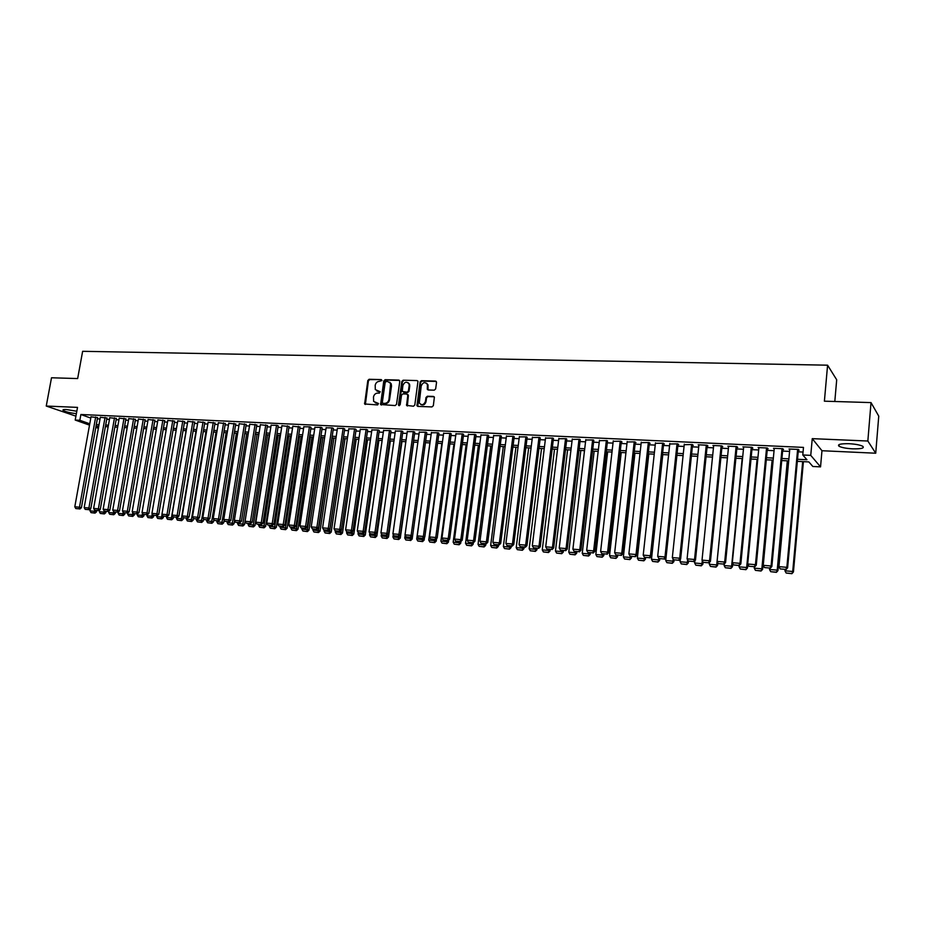 <?xml version="1.0" encoding="UTF-8"?>
<svg xmlns="http://www.w3.org/2000/svg" width="925" height="925" viewBox="0 0 925 925"><rect width="100%" height="100%" fill="white"/><g stroke="black" fill="none" stroke-linecap="round" stroke-linejoin="round"><path stroke-width="1.39" d="M381.967 380.51L381.297 379.597L369.133 379.273L367.815 380.499L364.635 403.982L377.631 404.919L378.487 403.508L373.631 401.415L373.492 396.998C374.07 394.559 375.492 393.252 377.758 393.079L379.342 393.125L380.187 391.738L375.296 389.575L375.203 385.251C375.781 382.823 377.192 381.505 379.458 381.32L381.967 380.51M849.058 443.711C840.467 443.584 837.125 444.428 839.044 446.255C841.669 447.596 846.213 448.463 852.677 448.833C861.302 448.995 864.667 448.151 862.782 446.301C860.134 444.948 855.556 444.092 849.058 443.711M76.81 411.243L66.207 409.521C63.478 409.428 62.472 409.729 63.178 410.422C65.652 411.833 70.057 412.908 76.37 413.66M434.276 390.165L435.652 388.916L436.542 382.395L435.525 381.077L421.465 380.695L420.1 381.944L416.955 405.74L417.88 406.399L431.963 406.919L433.339 405.67L434.38 397.172L433.409 396.432L427.373 396.235L425.997 397.484L425.454 401.392C423.754 405.127 421.696 405.636 419.279 402.918L421.21 385.933C422.991 382.141 425.061 381.667 427.431 384.511L427.281 389.263L428.24 389.98L434.276 390.165M871.015 402.595L878.75 416.123L875.721 453.215L867.847 441.017L871.015 402.595L824.395 401.184L827.586 365.19L82.637 351.303L77.654 378.568L51.511 377.77L46.25 406.052L77.515 407.382L75.203 420.054L79.839 420.274L80.891 414.504L803.478 447.399L802.784 454.984L810.751 455.366L820.544 466.871L812.832 466.478L808.855 461.922L797.327 461.344M867.847 441.017L812.254 438.647L810.751 455.366M399.785 381.377L398.791 380.083L385.124 379.701L383.783 380.938L380.614 404.514L395.172 405.566L396.524 404.329L399.785 381.377M403.173 380.198L417.036 380.58L417.973 381.262L414.805 404.988L413.44 406.237L406.572 405.393L407.798 395.333L406.803 394.015L402.872 393.888L401.531 395.125L400.143 404.849L398.513 404.78L401.82 381.435L403.173 380.198L417.036 380.58M46.25 406.052L75.908 416.158M97.564 417.614L91.008 416.851M106.918 418.042L100.339 417.279M116.353 418.482L109.751 417.718M125.869 418.933L119.233 418.158M135.455 419.372L128.795 418.609M145.121 419.823L138.426 419.06M154.857 420.274L148.139 419.511M164.685 420.736L157.932 419.962M174.582 421.199L167.807 420.424M184.561 421.661L177.75 420.887M194.62 422.124L187.787 421.361M204.772 422.598L197.904 421.823M214.993 423.072L208.102 422.297M225.307 423.558L218.392 422.783M235.713 424.043L228.752 423.268M246.2 424.529L239.217 423.754M256.768 425.014L249.762 424.24M267.441 425.512L260.387 424.737M278.194 426.02L277.084 425.315L271.118 425.246M289.039 426.517L281.928 425.743M299.978 427.026L292.843 426.252M311.008 427.547L309.967 426.841L303.839 426.772M322.131 428.055L321.114 427.362L314.939 427.281M333.358 428.576L332.353 427.882L326.132 427.812M344.678 429.108L343.695 428.402L337.417 428.333M356.102 429.639L355.142 428.934L348.806 428.865M367.618 430.171L366.682 429.466L360.288 429.408M379.25 430.715L378.337 430.009L371.885 429.952M390.974 431.258L390.084 430.553L383.574 430.495M402.803 431.813L401.936 431.096L395.368 431.05M414.735 432.368L413.891 431.651L407.266 431.605M426.772 432.923L425.962 432.206L419.268 432.172M438.924 433.49L438.138 432.773L431.385 432.738M451.192 434.068L450.417 433.339L443.607 433.305M463.564 434.634L462.824 433.917L455.944 433.883M476.04 435.224L475.334 434.496L468.397 434.472M488.643 435.802L487.961 435.074L480.954 435.062M501.362 436.392L500.703 435.663L493.638 435.652M514.184 436.993L513.56 436.265L506.426 436.253M527.146 437.594L526.545 436.866L519.341 436.866M540.212 438.207L539.645 437.467L532.384 437.479M553.416 438.82L552.873 438.08L545.542 438.103M566.736 439.433L566.227 438.693L558.816 438.728M580.183 440.069L579.697 439.317L572.228 439.363M593.757 440.693L593.307 439.953L585.756 439.999M607.459 441.329L607.043 440.589L599.423 440.647M621.288 441.977L621.993 442.011L620.918 441.225L613.217 441.306M635.267 442.624L635.961 442.659L634.92 441.873L627.15 441.965M649.373 443.283L650.078 443.318L649.061 442.532L641.21 442.636M663.607 443.942L664.323 443.977L663.341 443.191L655.409 443.306M677.99 444.613L678.719 444.647L677.759 443.861L669.758 443.988M692.524 445.283L693.253 445.318L692.316 444.532L684.234 444.682M707.186 445.977L707.926 446L707.024 445.214L698.178 444.798L698.861 445.387M721.997 446.659L722.749 446.694L721.87 445.896L712.944 445.48L713.626 446.093M736.959 447.353L737.711 447.388L736.878 446.59L727.859 446.174L728.542 446.821M752.071 448.058L752.834 448.093L752.025 447.295L742.914 446.868L743.607 447.55M767.345 448.775L768.108 448.81L767.334 448.001L758.13 447.573L758.835 448.278M782.758 449.492L783.533 449.527L782.793 448.717L773.497 448.29L774.202 449.03M80.891 414.504L90.777 418.088M97.345 418.852L100.039 418.979M106.699 419.291L109.451 419.418M116.134 419.73L118.932 419.869M125.65 420.181L128.494 420.308M135.235 420.632L138.126 420.771M144.901 421.083L147.838 421.222M154.637 421.546L157.632 421.684M164.465 422.008L167.506 422.147M174.363 422.471L177.461 422.621M184.341 422.945L187.498 423.095M194.412 423.419L197.615 423.569M204.552 423.893L207.813 424.043M214.785 424.378L218.103 424.529M225.099 424.864L228.475 425.014M235.493 425.35L238.927 425.512M245.981 425.835L249.472 426.009M256.56 426.344L260.11 426.506M267.233 426.841L270.84 427.015M277.986 427.35L281.651 427.523M288.831 427.859L292.566 428.032M299.769 428.368L303.562 428.553M310.8 428.888L314.662 429.073M321.935 429.42L325.854 429.593M333.162 429.94L337.151 430.125M344.482 430.472L348.54 430.668M355.905 431.015L360.033 431.212M367.422 431.559L371.619 431.755M379.042 432.102L383.308 432.299M390.778 432.657L395.114 432.854M402.606 433.212L407.012 433.42M414.539 433.767L419.025 433.987M426.587 434.334L431.142 434.553M438.739 434.912L443.364 435.132M450.995 435.49L455.701 435.71M463.367 436.068L468.154 436.288M475.855 436.658L480.722 436.889M488.458 437.248L493.395 437.479M501.177 437.849L506.195 438.08M513.999 438.45L519.11 438.693M526.961 439.063L532.153 439.306M540.038 439.676L545.311 439.918M553.231 440.3L558.596 440.543M566.551 440.924L572.008 441.179M579.998 441.56L585.548 441.815M593.572 442.196L599.215 442.462M607.286 442.844L613.009 443.11M621.126 443.491L626.942 443.769M635.093 444.15L641.013 444.428M649.2 444.809L655.224 445.098M663.445 445.48L669.561 445.769M677.828 446.162L684.049 446.451M692.351 446.844L698.676 447.133M707.024 447.527L713.452 447.839M721.847 448.232L728.38 448.533M736.809 448.937L743.446 449.249M751.921 449.642L758.673 449.966M767.183 450.359L774.052 450.683M782.608 451.088L789.58 451.412M798.194 451.816L803.05 452.047M798.333 450.209L799.119 450.244L798.414 449.434L789.025 449.007L789.73 449.793M834.801 401.496L836.697 379.782L827.586 365.19M812.254 438.647L821.967 450.729L875.721 453.215M821.967 450.729L820.544 466.871M797.512 459.274L806.947 459.748L802.784 454.984M96.316 424.575L99.01 424.714M105.681 425.038L108.422 425.176M115.116 425.512L117.914 425.65M124.632 425.974L127.477 426.124M134.218 426.448L137.108 426.598M143.884 426.934L146.832 427.072M153.631 427.408L156.626 427.558M163.459 427.905L166.5 428.055M173.357 428.391L176.455 428.541M183.347 428.888L186.503 429.038M193.406 429.385L196.62 429.535M203.558 429.882L206.818 430.044M213.791 430.391L217.109 430.553M224.116 430.9L227.492 431.073M234.511 431.42L237.945 431.582M245.009 431.94L248.501 432.102M255.589 432.461L259.139 432.634M266.261 432.981L269.869 433.166M277.014 433.524L280.691 433.698M287.872 434.056L291.606 434.241M298.81 434.6L302.614 434.785M309.852 435.143L313.714 435.34M320.987 435.698L324.906 435.895M332.214 436.253L336.203 436.45M343.545 436.808L347.603 437.016M354.969 437.375L359.097 437.583M366.497 437.941L370.694 438.149M378.128 438.519L382.395 438.739M389.853 439.097L394.189 439.317M401.693 439.687L406.098 439.907M413.637 440.277L418.112 440.497M425.685 440.878L430.241 441.098M437.837 441.479L442.474 441.711M450.105 442.081L454.811 442.312M462.488 442.693L467.275 442.936M474.976 443.318L479.844 443.561M487.579 443.942L492.528 444.185M500.309 444.567L505.339 444.821M513.144 445.203L518.266 445.457M526.105 445.85L531.308 446.104M539.194 446.498L544.478 446.752M552.398 447.145L557.763 447.411M565.73 447.804L571.188 448.082M579.177 448.475L584.727 448.741M592.763 449.145L598.406 449.423M606.476 449.828L612.211 450.105M620.328 450.51L626.156 450.799M634.307 451.203L640.227 451.493M648.425 451.897L654.449 452.198M662.67 452.603L668.798 452.903M677.065 453.319L683.286 453.62M691.599 454.036L697.924 454.348M706.284 454.765L712.712 455.077M721.107 455.493L727.651 455.817M736.08 456.233L742.729 456.568M751.204 456.985L757.968 457.32M766.49 457.736L773.358 458.083M781.926 458.499L788.898 458.846M79.839 420.274L89.748 423.812M98.374 428.287L95.807 427.373M89.517 425.142L75.203 420.054M98.732 426.298L96.385 426.182L98.605 426.968M788.713 460.904L781.729 460.558M773.161 460.13L766.293 459.783M757.772 459.355L751.007 459.02M742.532 458.592L735.884 458.257M727.443 457.829L720.91 457.505M712.504 457.089L706.076 456.765M697.728 456.337L691.403 456.025M683.078 455.609L676.857 455.297M668.59 454.88L662.462 454.568M654.229 454.163L648.205 453.863M640.007 453.447L634.087 453.146M625.936 452.741L620.108 452.452M611.992 452.047L606.257 451.758M598.186 451.354L592.543 451.065M584.507 450.66L578.957 450.382M570.956 449.978L565.499 449.712M557.532 449.307L552.167 449.041M544.247 448.648L538.963 448.382M531.077 447.978L525.874 447.723M518.023 447.33L512.913 447.076M505.096 446.683L500.067 446.428M492.297 446.035L487.348 445.792M479.601 445.399L474.733 445.156M467.033 444.775L462.246 444.532M454.568 444.15L449.862 443.908M442.219 443.526L437.594 443.295M429.986 442.913L425.431 442.682L412.157 539.067L410.712 538.547L410.018 540.35L405.844 539.98L410.018 540.35M417.869 442.3L413.382 442.081M405.844 441.699L401.438 441.479M393.934 441.109L389.598 440.89M382.141 440.508L377.863 440.3M370.439 439.93L366.242 439.71M358.842 439.34L354.714 439.132M347.337 438.762L343.279 438.566M335.948 438.196L331.948 437.999M324.652 437.629L320.721 437.433M313.448 437.062L309.586 436.877M302.348 436.507L298.544 436.322M291.34 435.953L287.606 435.767M280.425 435.409L276.748 435.224M269.603 434.866L265.984 434.681M258.873 434.334L255.323 434.149M248.235 433.79L244.732 433.617M237.679 433.27L234.245 433.097M227.215 432.738L223.838 432.576M216.843 432.218L213.525 432.056M206.552 431.709L203.28 431.536M196.343 431.189L193.14 431.027M186.226 430.68L183.069 430.53M176.178 430.183L173.079 430.021M166.222 429.686L163.182 429.524M156.348 429.188L153.353 429.038M146.555 428.691L143.606 428.553M136.831 428.206L133.94 428.067M127.188 427.72L124.343 427.581M117.625 427.246L114.839 427.107M108.144 426.772L105.392 426.633M376.903 391.067L378.013 391.298M380.163 391.68L378.614 391.633M375.249 402.861L376.313 403.08M378.452 403.462L376.914 403.404M381.297 379.597L369.734 379.608L368.416 380.834L365.375 404.468M399.531 380.429L385.713 380.048L384.384 381.273L381.366 405.046M386.13 381.516L385.193 382.372L382.314 402.41L382.996 403.323L384.673 403.381C386.951 403.219 388.384 401.901 388.962 399.438L390.627 383.447L387.806 381.562L386.13 381.516M389.587 382.152L391.217 383.783L391.518 386.049L389.564 399.762C388.986 402.225 387.552 403.543 385.274 403.705L383.597 403.647M407.543 394.362L408.387 395.657L407.347 406.006M403.751 380.533L402.41 381.782L399.218 405.717M409.162 385.644L408.966 383.887C406.595 381.25 404.572 381.782 402.895 385.459L402.225 391.472L407.058 392.223L408.411 390.986L409.162 385.644L409.752 385.979L409.555 384.222L408.087 382.696M409.752 385.979L409 391.31L407.636 392.558L403.716 392.431M426.494 383.17L427.998 384.858L428.044 389.957M420.829 404.514C423.326 405.589 425.061 404.653 426.032 401.716L425.454 401.392M434.16 396.79L427.94 396.559L426.564 397.808L426.032 401.716M436.288 381.447L422.043 381.042L420.678 382.291L417.73 406.387M94.87 510.23L94.674 511.317L90.037 510.912L90.407 508.877M94.269 512.913L91.032 512.635L95.021 513.121L94.269 512.913L94.674 511.317L96.547 511.814L96.778 510.496M90.037 510.912L91.032 512.635M95.021 513.121L96.547 511.814M95.691 416.932L79.481 507.212L81.4 507.733L97.588 417.476M91.032 416.712L74.798 506.808L79.481 507.212L79.076 508.842L75.804 508.553L79.076 508.842M81.4 507.733L79.851 509.039M75.804 508.553L74.798 506.808M119.256 418.019L103.149 509.224L104.167 510.993L108.283 511.479L104.167 510.993L104.005 512.115L99.333 511.722L99.657 509.872M103.6 513.722L100.328 513.444L104.34 513.93L103.6 513.722L104.005 512.115L105.866 512.623L106.098 511.294M99.333 511.722L100.328 513.444M104.34 513.93L105.866 512.623M113.648 511.583L113.405 512.924L108.699 512.519L108.988 510.877M112.989 514.543L109.693 514.254L113.729 514.739L112.989 514.543L113.405 512.924L115.255 513.433L115.486 512.103M108.699 512.519L109.693 514.254M113.729 514.739L115.255 513.433M123.164 512.138L122.886 513.745L118.146 513.34L118.388 511.895M122.458 515.364L119.14 515.075L123.198 515.572L122.458 515.364L122.886 513.745L124.725 514.254L124.956 512.913M118.146 513.34L119.14 515.075M123.198 515.572L124.725 514.254M132.772 512.681L132.448 514.566L127.662 514.161L127.87 512.924M132.009 516.196L128.656 515.907L132.737 516.393L132.009 516.196L132.448 514.566L134.264 515.075L134.495 513.733M127.662 514.161L128.656 515.907M132.737 516.393L134.264 515.075M105.057 417.36L88.892 508.01L90.812 508.53L106.953 417.903M100.362 417.14L84.175 507.605L88.892 508.01L88.488 509.64L85.181 509.363L88.488 509.64M90.812 508.53L89.251 509.848M85.181 509.363L84.175 507.605M114.503 417.799L98.385 508.819L100.282 509.34L116.388 418.343M109.774 417.58L93.622 508.415L98.385 508.819L97.969 510.461L94.639 510.172L97.969 510.461M100.282 509.34L98.732 510.658M94.639 510.172L93.622 508.415M124.031 418.239L107.948 509.629L109.844 510.149L125.892 418.782M103.149 509.224L107.948 509.629L107.52 511.271M109.844 510.149L108.283 511.479M133.628 418.678L117.591 510.45L119.475 510.97L135.478 419.222M128.818 418.458L112.757 510.033L117.591 510.45L117.151 512.103L113.775 511.814L117.151 512.103M119.475 510.97L117.914 512.311M113.775 511.814L112.757 510.033M142.45 513.236L142.068 515.398L137.247 514.982L137.42 513.965L133.223 513.479L137.409 513.976L138.97 512.635L154.891 420.123M141.629 517.029L138.253 516.74L142.358 517.237L141.629 517.029L142.068 515.398L143.884 515.907L144.115 514.554M137.247 514.982L138.253 516.74M142.358 517.237L143.884 515.907M143.294 419.129L127.315 511.271L129.176 511.791L145.144 419.672M138.449 418.909L122.435 510.854L127.315 511.271L126.864 512.936L123.464 512.635L126.864 512.936M129.176 511.791L127.615 513.144M123.464 512.635L122.435 510.854M152.197 513.791L151.781 516.231L146.913 515.815L147.087 514.809M151.33 517.873L147.931 517.572L152.047 518.069L151.33 517.873L151.781 516.231L153.585 516.74L153.816 515.387M146.913 515.815L147.931 517.572M152.047 518.069L153.585 516.74M153.053 419.58L137.108 512.103L138.97 512.635M148.162 419.36L132.194 511.687L137.108 512.103L136.657 513.768M133.223 513.479L132.194 511.687M162.037 514.335L161.563 517.075L156.66 516.659L156.834 515.641M161.112 518.717L157.678 518.428L161.829 518.925L161.112 518.717L161.563 517.075L163.355 517.584L163.598 516.196M156.66 516.659L157.678 518.428M161.829 518.925L163.355 517.584M162.881 420.031L146.994 512.947L148.833 513.467L164.708 420.574M157.955 419.811L142.045 512.531L146.994 512.947L146.532 514.612L143.063 514.323L146.532 514.612M148.833 513.467L147.272 514.832M143.063 514.323L142.045 512.531M186.087 430.68L171.437 517.931L166.488 517.503L166.662 516.485M170.963 519.584L167.506 519.283L171.68 519.781L170.963 519.584L171.437 517.931L173.218 518.439L173.449 516.994M166.488 517.503L167.506 519.283M171.68 519.781L173.218 518.439M172.79 420.493L156.949 513.791L158.788 514.312L174.605 421.037M167.83 420.262L151.966 513.363L156.949 513.791L156.487 515.468L152.995 515.167L156.487 515.468M158.788 514.312L157.215 515.676M152.995 515.167L151.966 513.363M195.984 431.177L181.381 518.786L176.398 518.358L176.571 517.341M180.907 520.44L177.415 520.139L181.612 520.648L180.907 520.44L181.381 518.786L183.15 519.295L183.393 517.803M176.398 518.358L177.415 520.139M181.612 520.648L183.15 519.295M182.792 420.956L166.997 514.647L168.824 515.167L184.584 421.499M177.785 420.725L161.968 514.219L166.997 514.647L166.523 516.335L162.997 516.034L166.523 516.335M168.824 515.167L167.252 516.543M162.997 516.034L161.968 514.219M205.963 431.674L191.406 519.653L186.387 519.214L186.549 518.197M190.92 521.307L187.405 521.006L191.625 521.515L190.92 521.307L191.406 519.653L193.163 520.162L193.441 518.497M186.387 519.214L187.405 521.006M191.625 521.515L193.163 520.162M192.863 421.418L177.126 515.502L178.93 516.034L194.655 421.962M187.821 421.187L172.05 515.075L177.126 515.502L176.64 517.202L173.091 516.89L176.64 517.202M178.93 516.034L177.369 517.41M173.091 516.89L172.05 515.075M216.022 432.183L201.523 520.521L196.458 520.081L196.62 519.064M201.026 522.186L197.476 521.885L201.719 522.394L201.026 522.186L201.523 520.521L203.257 521.029L203.581 519.041M196.458 520.081L197.476 521.885M201.719 522.394L203.257 521.029M203.026 421.892L187.336 516.37L189.139 516.902L204.795 422.424M197.927 421.661L182.225 515.942L187.336 516.37L186.838 518.069L183.266 517.769L186.838 518.069M189.139 516.902L187.567 518.278M183.266 517.769L182.225 515.942M226.162 432.692L211.709 521.399L206.61 520.96L206.772 519.931M211.201 523.076L207.628 522.764L211.894 523.273L211.201 523.076L211.709 521.399L213.444 521.908L213.814 519.584M206.61 520.96L207.628 522.764M211.894 523.273L213.444 521.908M213.259 422.367L197.638 517.248L199.418 517.78L215.028 422.898M208.137 422.124L192.481 516.809L197.638 517.248L197.129 518.96L193.522 518.648L197.129 518.96M199.418 517.78L197.846 519.168M193.522 518.648L192.481 516.809M223.596 422.841L208.021 518.139L209.79 518.659L225.342 423.373M218.416 422.609L202.818 517.688L208.021 518.139L207.501 519.838L203.87 519.526L207.501 519.838M209.79 518.659L208.218 520.058M203.87 519.526L202.818 517.688M234.002 423.326L218.497 519.029L220.254 519.549L235.736 423.858M228.787 423.083L213.247 518.578L218.497 519.029L217.965 520.74L214.299 520.428L217.965 520.74M220.254 519.549L218.67 520.948M214.299 520.428L213.247 518.578M236.384 433.201L221.988 522.29L216.843 521.839L217.005 520.81M221.48 523.966L217.872 523.654L222.162 524.174L221.48 523.966L221.988 522.29L223.7 522.798L224.139 520.127M216.843 521.839L217.872 523.654M222.162 524.174L223.7 522.798M246.698 433.721L232.348 523.18L227.157 522.729L227.33 521.688M231.828 524.868L228.198 524.556L232.51 525.065L231.828 524.868L232.348 523.18L234.06 523.689L234.534 520.671M227.157 522.729L228.198 524.556M232.51 525.065L234.06 523.689M257.092 434.241L242.801 524.082L237.563 523.631L237.737 522.579M242.269 525.77L238.604 525.458L242.94 525.978L242.269 525.77L242.801 524.082L244.489 524.591L258.827 434.322M237.563 523.631L238.604 525.458M242.94 525.978L244.489 524.591M244.501 423.812L229.053 519.919L230.799 520.451L246.223 424.344M239.24 423.569L223.758 519.468L229.053 519.919L228.521 521.642L224.821 521.33L228.521 521.642M230.799 520.451L229.215 521.85M224.821 521.33L223.758 519.468M267.568 434.762L253.346 524.984L248.062 524.533L248.224 523.481M252.791 526.683L249.102 526.371L253.462 526.892L252.791 526.683L253.346 524.984L255.011 525.504L269.291 434.854M248.062 524.533L249.102 526.371M253.462 526.892L255.011 525.504M255.092 424.297L239.702 520.821L241.437 521.353L256.803 424.829M249.785 424.055L234.372 520.37L239.702 520.821L239.159 522.556L235.424 522.232L239.159 522.556M241.437 521.353L239.852 522.764M235.424 522.232L234.372 520.37M278.136 435.293L263.972 525.909L258.642 525.446L258.803 524.394M263.417 527.608L259.682 527.285L264.076 527.817L263.417 527.608L263.972 525.909L265.625 526.418L279.836 435.386M258.642 525.446L259.682 527.285M264.076 527.817L265.625 526.418M265.776 424.795L250.444 521.735L252.167 522.267L267.464 425.327M260.422 424.552L245.067 521.284L250.444 521.735L249.889 523.481L246.131 523.157L249.889 523.481M252.167 522.267L250.583 523.689M246.131 523.157L245.067 521.284M288.785 435.825L274.679 526.834L269.314 526.36L269.476 525.308M274.112 528.545L270.354 528.21L274.771 528.742L274.112 528.545L274.679 526.834L276.332 527.342L290.485 435.918M269.314 526.36L270.354 528.21M274.771 528.742L276.332 527.342M276.54 425.292L261.278 522.66L262.978 523.192L278.217 425.812M271.152 425.049L255.855 522.197L261.278 522.66L260.723 524.406L256.919 524.082L260.723 524.406M262.978 523.192L261.393 524.614M256.919 524.082L255.855 522.197M299.527 436.369L285.49 527.759L280.078 527.296L280.24 526.232M284.912 529.482L281.119 529.146L285.571 529.678L284.912 529.482L285.49 527.759L287.12 528.268L301.203 436.45M280.078 527.296L281.119 529.146M285.571 529.678L287.12 528.268M287.409 425.801L272.216 523.585L273.892 524.117L289.074 426.321M281.963 425.546L266.735 523.122L272.216 523.585L271.638 525.342L267.799 525.007L271.638 525.342M273.892 524.117L272.308 525.55M267.799 525.007L266.735 523.122M310.372 436.912L296.393 528.695L290.924 528.233L291.086 527.158M295.803 530.43L291.976 530.094L296.451 530.626L295.803 530.43L296.393 528.695L298 529.216L312.026 436.993M290.924 528.233L291.976 530.094M296.451 530.626L298 529.216M298.359 426.309L283.235 524.521L284.9 525.053L300.012 426.818M292.867 426.055L277.708 524.059L283.235 524.521L282.645 526.279L278.783 525.955L282.645 526.279M284.9 525.053L283.316 526.498M278.783 525.955L277.708 524.059M321.299 437.456L307.377 529.643L301.874 529.169L302.036 528.094M306.788 531.378L302.926 531.043L307.424 531.586L306.788 531.378L307.377 529.643L308.973 530.164L322.941 437.548M301.874 529.169L302.926 531.043M307.424 531.586L308.973 530.164M309.413 426.818L294.347 525.469L296 526.001L311.043 427.327M303.874 426.564L288.785 524.995L294.347 525.469L293.757 527.238L289.86 526.903L293.757 527.238M296 526.001L294.416 527.447M289.86 526.903L288.785 524.995M332.318 438.011L318.466 530.603L312.916 530.118L313.078 529.042M317.865 532.337L313.968 532.002L318.489 532.546L317.865 532.337L318.466 530.603L320.05 531.112L333.937 438.092M312.916 530.118L313.968 532.002M318.489 532.546L320.05 531.112M320.547 427.327L305.574 526.429L307.204 526.949L322.166 427.847M314.962 427.072L299.943 525.943L305.574 526.429L304.961 528.198L301.03 527.863L304.961 528.198M307.204 526.949L305.62 528.406M301.03 527.863L299.943 525.943M343.429 438.566L329.647 531.563L324.051 531.077L324.212 529.979M329.034 533.309L325.114 532.973L329.658 533.517L329.034 533.309L329.647 531.563L331.219 532.083L345.037 438.647M324.051 531.077L325.114 532.973M329.658 533.517L331.219 532.083M341.313 529.944L340.932 532.534L335.278 532.048L335.451 530.881M340.296 534.292L336.342 533.945L340.92 534.488L340.296 534.292L340.932 532.534L342.481 533.054L356.229 439.213M335.278 532.048L336.342 533.945M340.92 534.488L342.481 533.054M352.645 531.181L352.309 533.517L346.609 533.031L346.783 531.794M351.662 535.274L347.673 534.928L352.286 535.482L351.662 535.274L352.309 533.517L353.836 534.026L367.514 439.78M346.609 533.031L347.673 534.928M352.286 535.482L353.836 534.026M331.797 427.847L316.882 527.389L318.501 527.921L333.393 428.356M326.155 427.593L311.216 526.903L316.882 527.389L316.269 529.169L312.292 528.822L316.269 529.169M318.501 527.921L316.917 529.377M312.292 528.822L311.216 526.903M343.129 428.379L328.294 528.36L329.901 528.892L344.713 428.876M337.452 428.113L322.582 527.874L328.294 528.36L327.67 530.141L323.669 529.794L327.67 530.141M329.901 528.892L328.306 530.349M323.669 529.794L322.582 527.874M354.564 428.899L339.81 529.331L341.394 529.863L356.137 429.408M348.841 428.645L334.041 528.846L339.81 529.331L339.174 531.123L335.139 530.777L339.174 531.123M341.394 529.863L339.81 531.343M335.139 530.777L334.041 528.846M364.08 532.43L363.779 534.511L358.033 534.014L358.241 532.534M363.132 536.269L359.108 535.922L363.745 536.477L363.132 536.269L363.779 534.511L365.294 535.02L378.903 440.346M358.033 534.014L359.108 535.922M363.745 536.477L365.294 535.02M366.103 429.443L351.431 530.326L353.003 530.857L367.653 429.94M360.322 429.165L345.603 529.828L351.431 530.326L350.783 532.118L346.702 531.771L350.783 532.118M353.003 530.857L351.408 532.337M346.702 531.771L345.603 529.828M375.619 533.69L375.365 535.506L369.561 535.008L369.827 533.182M374.694 537.275L370.636 536.928L375.296 537.483L374.694 537.275L375.365 535.506L376.857 536.014L390.385 440.924M369.561 535.008L370.636 536.928M375.296 537.483L376.857 536.014M377.747 429.975L363.155 531.32L364.704 531.852L379.285 430.472M371.919 429.709L357.281 530.823L363.155 531.32L362.484 533.124L358.38 532.777L362.484 533.124M364.704 531.852L363.109 533.332M358.38 532.777L357.281 530.823M387.263 534.962L387.043 536.512L381.192 536.003L381.493 533.841M386.373 538.292L382.268 537.934L386.962 538.5L386.373 538.292L387.043 536.512L388.523 537.02L401.97 441.502M381.192 536.003L382.268 537.934M386.962 538.5L388.523 537.02M389.494 430.518L374.983 532.326L376.51 532.858L391.009 431.015M383.609 430.252L369.052 531.817L374.983 532.326L374.301 534.141L370.15 533.783L374.301 534.141M376.51 532.858L374.914 534.349M370.15 533.783L369.052 531.817M398.999 536.257L398.825 537.529L392.917 537.02L393.275 534.488M398.143 539.31L394.004 538.951L398.721 539.518L398.143 539.31L398.825 537.529L400.294 538.038L413.66 442.092M392.917 537.02L394.004 538.951M398.721 539.518L400.294 538.038M401.334 431.073L386.916 533.343L388.431 533.864L402.837 431.559M395.403 430.796L380.938 532.835L386.916 533.343L386.222 535.159L382.037 534.8L386.222 535.159M388.431 533.864L386.835 535.367M382.037 534.8L380.938 532.835M410.873 537.437L410.712 538.547L404.757 538.038L405.162 535.136M404.757 538.038L405.844 539.98M410.596 540.547L412.157 539.067M422.864 538.466L422.713 539.587L416.701 539.067L429.905 442.913M421.997 541.391L417.799 541.021L422.575 541.587L421.997 541.391L422.713 539.587L424.136 540.096L424.517 537.252M416.701 539.067L417.799 541.021M422.575 541.587L424.136 540.096M434.97 539.495L434.819 540.628L428.749 540.107L441.861 443.503M434.091 542.443L429.847 542.073L434.658 542.64L434.091 542.443L434.819 540.628L436.218 541.137L436.554 538.616M428.749 540.107L429.847 542.073M434.658 542.64L436.218 541.137M413.29 431.617L398.953 534.361L400.444 534.893L414.77 432.102M407.301 431.339L392.917 533.852L398.953 534.361L398.259 536.188L394.027 535.829L398.259 536.188M400.444 534.893L398.848 536.396M394.027 535.829L392.917 533.852M425.35 432.183L411.105 535.39L412.585 535.922L426.818 432.657M419.314 431.906L405.023 534.881L411.105 535.39L410.388 537.228L406.133 536.87L410.388 537.228M412.585 535.922L410.978 537.437M406.133 536.87L405.023 534.881M437.525 432.738L423.373 536.431L424.818 536.962L438.959 433.212M431.42 432.461L417.221 535.91L423.373 536.431L422.644 538.281L418.343 537.911L422.644 538.281M424.818 536.962L423.222 538.489M418.343 537.911L417.221 535.91M447.18 540.547L447.029 541.68L440.901 541.148L453.932 444.116M446.289 543.495L442.011 543.125L446.844 543.703L447.029 541.68L448.405 542.2L448.706 539.992M440.901 541.148L442.011 543.125M446.844 543.703L448.405 542.2M449.804 433.316L435.744 537.483L437.178 538.015L451.227 433.779M443.653 433.027L429.547 536.962L435.744 537.483L435.004 539.344L430.668 538.963L435.004 539.344M437.178 538.015L435.583 539.553M430.668 538.963L429.547 536.962M459.505 541.599L459.355 542.744L453.169 542.212L466.119 444.728M458.603 544.571L454.279 544.189L459.147 544.767L459.355 542.744L460.708 543.252L460.962 541.379M453.169 542.212L454.279 544.189M459.147 544.767L460.708 543.252M462.199 433.883L448.232 538.547L449.642 539.078L463.598 434.345M455.99 433.594L441.977 538.015L448.232 538.547L447.48 540.408L443.098 540.038L447.48 540.408M449.642 539.078L448.047 540.616M443.098 540.038L441.977 538.015M471.935 542.674L471.785 543.819L465.553 543.276L478.398 445.341M471.022 545.646L466.663 545.264L471.565 545.854L471.785 543.819L473.126 544.328L473.322 542.79L468.316 542.2L473.334 542.79L474.93 541.229L488.678 435.49M465.553 543.276L466.663 545.264M471.565 545.854L473.126 544.328M474.698 434.461L460.835 539.622L462.234 540.154L476.086 434.912M468.432 434.172L454.522 539.078L460.835 539.622L460.072 541.483L455.655 541.113L460.072 541.483M462.234 540.154L460.627 541.703M455.655 541.113L454.522 539.078M484.48 543.75L484.33 544.894L478.04 544.351L490.805 445.966M483.555 546.733L479.162 546.351L484.087 546.941L484.33 544.894L485.66 545.415L485.856 543.865M478.04 544.351L479.162 546.351M484.087 546.941L485.66 545.415M487.325 435.051L473.565 540.697L474.93 541.229M481 434.75L467.183 540.165L473.565 540.697L472.779 542.582M468.316 542.2L467.183 540.165M497.141 544.837L497.002 545.993L490.655 545.438L503.316 446.59M496.205 547.831L491.765 547.45L496.725 548.039L497.002 545.993L498.297 546.502L498.494 544.952M490.655 545.438L491.765 547.45M496.725 548.039L498.297 546.502M500.055 435.64L486.4 541.796L487.752 542.327L501.396 436.08M493.672 435.34L479.971 541.252L486.4 541.796L485.613 543.68L481.104 543.287L485.613 543.68M487.752 542.327L486.145 543.888M481.104 543.287L479.971 541.252M509.929 545.923L509.779 547.091L503.373 546.536L515.93 447.226M508.981 548.941L504.495 548.548L509.49 549.149L509.779 547.091L511.051 547.6L511.248 546.039M503.373 546.536L504.495 548.548M509.49 549.149L511.051 547.6M512.913 436.23L499.361 542.894L500.691 543.426L514.231 436.658M506.472 435.929L492.875 542.339L499.361 542.894L498.552 544.79L494.008 544.397L498.552 544.79M500.691 543.426L499.084 544.998M494.008 544.397L492.875 542.339M522.822 547.033L522.683 548.201L516.219 547.646L528.672 447.862M521.862 550.063L517.341 549.67L522.371 550.271L522.683 548.201L523.932 548.71L524.128 547.149M516.219 547.646L517.341 549.67M522.371 550.271L523.932 548.71M525.886 436.831L512.45 544.004L513.745 544.536L527.181 437.259M519.387 436.531L505.894 543.449L512.45 544.004L511.629 545.912L507.039 545.507L511.629 545.912M513.745 544.536L512.149 546.12M507.039 545.507L505.894 543.449M535.841 548.155L535.702 549.323L529.169 548.756L541.53 448.509M534.87 551.196L530.303 550.791L535.367 551.393L535.702 549.323L536.928 549.832L537.124 548.259M529.169 548.756L530.303 550.791M535.367 551.393L536.928 549.832M538.986 437.433L525.654 545.126L526.938 545.658L540.258 437.849M532.418 437.132L519.041 544.571L525.654 545.126L524.822 547.033L520.185 546.64L524.822 547.033M526.938 545.658L525.331 547.253M520.185 546.64L519.041 544.571M548.988 549.277L548.837 550.456L542.258 549.889L554.503 449.157M547.993 552.329L543.391 551.936L548.479 552.537L548.837 550.456L550.051 550.965L550.236 549.381M542.258 549.889L543.391 551.936M548.479 552.537L550.051 550.965M552.202 438.045L538.998 546.259L540.246 546.791L553.451 438.45M545.577 437.745L532.314 545.692L538.998 546.259L538.142 548.178L533.471 547.773L538.142 548.178M540.246 546.791L538.639 548.386M533.471 547.773L532.314 545.692M562.25 550.41L562.111 551.601L555.462 551.023L567.603 449.816M561.244 553.485L556.596 553.081L561.718 553.682L562.111 551.601L563.29 552.109L563.475 550.525M555.462 551.023L556.596 553.081M561.718 553.682L563.29 552.109M565.557 438.67L552.456 547.403L553.682 547.935L566.782 439.063M558.862 438.358L545.715 546.837L552.456 547.403L551.589 549.334L546.872 548.93L551.589 549.334M553.682 547.935L552.086 549.543M546.872 548.93L545.715 546.837M575.639 551.566L575.5 552.757L568.783 552.179L580.819 450.475M574.622 554.642L569.927 554.237L575.084 554.85L575.5 552.757L576.657 553.266L576.842 551.67M568.783 552.179L569.927 554.237M575.084 554.85L576.657 553.266M579.027 439.294L566.054 548.56L567.245 549.092L580.229 439.676M572.274 438.982L559.232 547.982L566.054 548.56L565.163 550.491L560.4 550.086L565.163 550.491M567.245 549.092L565.649 550.71M560.4 550.086L559.232 547.982M589.156 552.722L589.017 553.913L582.241 553.335L594.162 451.146M588.127 555.821L583.386 555.405L588.577 556.018L589.017 553.913L590.15 554.433L590.335 552.826M582.241 553.335L583.386 555.405M588.577 556.018L590.15 554.433M592.624 439.918L579.778 549.727L580.946 550.259L593.804 440.288M585.803 439.606L572.899 549.149L579.778 549.727L578.877 551.67L574.067 551.254L578.877 551.67M580.946 550.259L579.351 551.878M574.067 551.254L572.899 549.149M602.799 553.89L602.661 555.092L595.827 554.503L607.632 451.828M601.759 557L596.972 556.584L602.198 557.208L602.661 555.092L603.771 555.601L603.956 553.994M595.827 554.503L596.972 556.584M602.198 557.208L603.771 555.601M606.349 440.554L593.63 550.907L594.775 551.439L607.505 440.913M599.469 440.231L586.681 550.317L593.63 550.907L592.717 552.861L587.861 552.433L592.717 552.861M594.775 551.439L593.179 553.069M587.861 552.433L586.681 550.317M616.582 555.069L616.443 556.283L609.54 555.682L621.23 452.51M615.518 558.203L610.685 557.775L615.957 558.399L616.443 556.283L617.518 556.792L617.703 555.173M609.54 555.682L610.685 557.775M615.957 558.399L617.518 556.792M620.212 441.19L607.621 552.098L608.743 552.63L621.346 441.537M613.275 440.878L600.614 551.497L607.621 552.098L606.696 554.052L601.782 553.636L606.696 554.052M608.743 552.63L607.147 554.26M601.782 553.636L600.614 551.497M630.48 556.26L635.487 556.7L630.052 556.052L630.353 557.474L623.381 556.885L634.943 453.192M629.416 559.405L624.537 558.977L629.832 559.613L630.353 557.474L631.405 557.995L631.59 556.364M623.381 556.885L624.537 558.977M629.832 559.613L631.405 557.995M634.215 441.838L621.75 553.3L622.849 553.832L635.313 442.173M627.196 441.514L614.674 552.699L621.75 553.3L620.802 555.266L615.853 554.838L620.802 555.266M622.849 553.832L621.242 555.474M615.853 554.838L614.674 552.699M644.54 557.359L644.401 558.688L637.36 558.087L648.807 453.886M643.442 560.619L638.516 560.192L643.858 560.827L644.401 558.688L645.419 559.197L645.604 557.567M637.36 558.087L638.516 560.192M643.858 560.827L645.419 559.197M648.344 442.497L636.018 554.514L637.082 555.046L649.419 442.809M641.268 442.173L628.873 553.902L636.018 554.514L635.059 556.48M637.082 555.046L635.487 556.7M630.052 556.052L628.873 553.902M658.75 558.295L658.577 559.914L651.478 559.301L662.786 454.591M657.606 561.857L652.634 561.429L658.01 562.053L658.577 559.914L659.583 560.423L659.756 558.781M651.478 559.301L652.634 561.429M658.01 562.053L659.583 560.423M662.624 443.156L650.437 555.74L651.466 556.26L663.664 443.457M655.467 442.821L643.21 555.116L650.437 555.74L649.454 557.717L644.401 557.289L649.454 557.717M651.466 556.26L649.87 557.925M644.401 557.289L643.21 555.116M673.122 559.058L672.903 561.151L665.722 560.527L676.915 455.297M671.92 563.094L666.89 562.666L672.302 563.302L672.903 561.151L673.874 561.66L674.048 560.007M665.722 560.527L666.89 562.666M672.302 563.302L673.874 561.66M677.031 443.827L664.982 556.977L665.988 557.498L678.048 444.104M669.804 443.491L657.687 556.353L664.982 556.977L663.988 558.966L658.889 558.527L663.988 558.966M665.988 557.498L664.393 559.174M658.889 558.527L657.687 556.353M687.633 559.833L687.368 562.388L680.118 561.764L680.407 559.024M686.362 564.354L681.286 563.915L686.732 564.551L687.368 562.388L688.304 562.909L688.489 561.151M680.118 561.764L681.286 563.915M686.732 564.551L688.304 562.909M691.588 444.497L679.69 558.226L680.661 558.746L692.571 444.752M684.292 444.162L672.325 557.59L679.69 558.226L678.673 560.226L673.516 559.775L678.673 560.226M680.661 558.746L679.066 560.434M673.516 559.775L672.325 557.59M702.283 560.596L701.971 563.649L694.652 563.024L694.895 560.631M700.942 565.614L695.82 565.175L701.312 565.822L701.971 563.649L702.873 564.158L703.093 562.088M694.652 563.024L695.82 565.175M701.312 565.822L702.873 564.158M706.284 445.179L694.536 559.486L695.484 560.018L707.243 445.411M698.918 444.833L687.09 558.85L694.536 559.486L693.496 561.498L688.293 561.047L693.496 561.498M695.484 560.018L693.877 561.706M688.293 561.047L687.09 558.85M727.42 457.829L716.713 564.921L709.325 564.285L709.533 562.261M715.684 566.898L710.504 566.447L716.031 567.106L716.713 564.921L717.592 565.429L717.858 562.805M709.325 564.285L710.504 566.447M716.031 567.106L717.592 565.429M721.13 445.862L709.533 560.758L710.446 561.29L722.055 446.07M713.684 445.515L702.017 560.122L709.533 560.758L708.481 562.782L703.22 562.331L708.481 562.782M710.446 561.29L708.851 562.99M703.22 562.331L702.017 560.122M742.174 458.569L731.617 566.204L724.148 565.568L724.31 563.915M730.553 568.193L725.327 567.742L730.9 568.389L731.617 566.204L732.461 566.713L732.773 563.533M724.148 565.568L725.327 567.742M730.9 568.389L732.461 566.713M736.127 446.555L724.68 562.042L725.57 562.573L737.028 446.729M728.611 446.208L717.095 561.394L724.68 562.042L723.616 564.077L718.297 563.614L723.616 564.077M725.57 562.573L723.963 564.285M718.297 563.614L717.095 561.394M757.078 459.32L746.66 567.499L739.121 566.852L738.902 565.383L733.537 564.921L739.237 565.591L740.832 563.88L752.141 447.399M745.585 569.499L740.312 569.037L745.908 569.696L746.66 567.499L747.469 568.008L747.839 564.25M739.121 566.852L740.312 569.037M745.908 569.696L747.469 568.008M751.262 447.261L739.988 563.348L740.832 563.88M743.677 446.902L732.322 562.689L739.988 563.348L738.902 565.383M733.537 564.921L732.322 562.689M772.121 460.072L761.853 568.817L754.233 568.158L754.361 566.886M760.766 570.817L755.436 570.355L761.078 571.014L761.853 568.817L762.639 569.326L772.93 460.118M754.233 568.158L755.436 570.355M761.078 571.014L762.639 569.326M766.559 447.966L755.447 564.655L756.268 565.187L767.403 448.082M758.893 447.608L747.701 564.007L755.447 564.655L754.349 566.701L748.915 566.239L754.349 566.701M756.268 565.187L754.673 566.921M748.915 566.239L747.701 564.007M787.314 460.835L777.208 570.135L769.507 569.476L769.635 568.204M776.098 572.147L770.71 571.685L776.399 572.344L777.208 570.135L777.96 570.644L788.1 460.87M769.507 569.476L770.71 571.685M776.399 572.344L777.96 570.644M782.018 448.683L771.08 565.984L771.855 566.516L782.827 448.752M774.271 448.324L763.241 565.325L771.08 565.984L769.947 568.043L764.466 567.58L769.947 568.043M771.855 566.516L770.259 568.251M764.466 567.58L763.241 565.325M802.669 461.61L792.713 571.477L784.943 570.806L785.059 569.523M791.58 573.488L786.146 573.026L791.869 573.697L792.713 571.477L793.43 571.974L803.409 461.644M784.943 570.806L786.146 573.026M791.869 573.697L793.43 571.974M797.628 449.4L786.863 567.326L787.603 567.857L798.414 449.434M789.8 449.041L778.942 566.655L786.863 567.326L785.707 569.395L780.18 568.921L785.707 569.395M787.603 567.857L786.007 569.603M780.18 568.921L778.942 566.655M365.109 403.485L364.496 403.161M368.416 380.834L367.815 380.499M369.734 379.608L369.133 379.273M381.1 404.063L380.499 403.739M384.384 381.273L383.783 380.938M385.713 380.048L385.124 379.701M399.38 380.418L398.791 380.083M385.274 403.705L384.673 403.381M389.564 399.762L388.962 399.438M391.518 386.049L390.928 385.713M407.069 405.011L406.48 404.688M408.387 395.657L407.798 395.333M399.103 405.104L398.513 404.78M402.41 381.782L401.82 381.435M407.636 392.558L407.058 392.223M409 391.31L408.411 390.986M417.453 405.393L416.874 405.069M420.678 382.291L420.1 381.944M422.043 381.042L421.465 380.695M839.044 446.255L839.195 444.52M63.178 410.422L63.305 409.706M365.248 404.294L364.635 403.982M381.216 404.838L380.614 404.514M391.217 383.783L390.627 383.447M407.162 405.705L406.572 405.393M408.307 394.987L407.717 394.651M399.172 405.613L398.583 405.289M409.555 384.222L408.966 383.887M417.533 406.052L416.955 405.74"/></g></svg>
